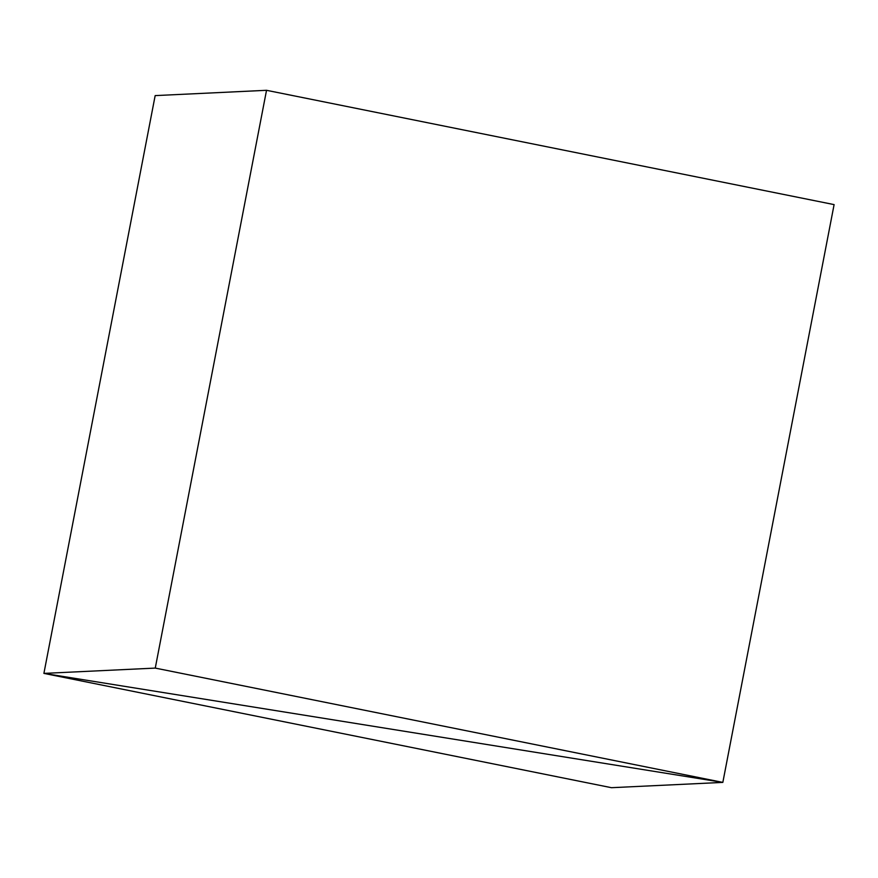 <?xml version="1.0" encoding="UTF-8"?>
<svg xmlns="http://www.w3.org/2000/svg" width="878" height="878" viewBox="0 0 878 878"><rect width="100%" height="100%" fill="white"/><g stroke="black" fill="none" stroke-linecap="round" stroke-linejoin="round"><path stroke-width="1.32" d="M722.835 782.397L43.9 673.393L155.263 668.092L722.835 782.397L43.9 673.393L611.472 787.698L722.835 782.397L834.1 204.607L722.835 782.397M155.165 95.603L43.9 673.393L155.165 95.603L266.528 90.302L155.263 668.092M266.528 90.302L834.1 204.607"/></g></svg>
